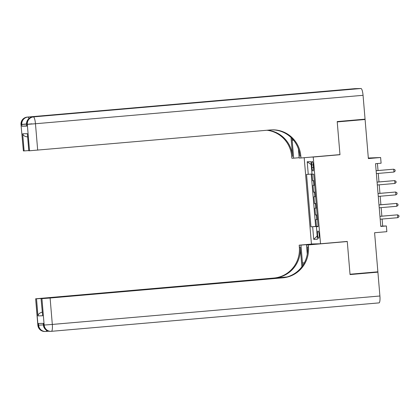<?xml version="1.0" encoding="UTF-8"?>
<svg xmlns="http://www.w3.org/2000/svg" width="420" height="420" viewBox="0 0 420 420"><rect width="100%" height="100%" fill="white"/><g stroke="black" fill="none" stroke-linecap="round" stroke-linejoin="round"><path stroke-width="0.63" d="M319.142 234.638A3.665 0.788 -95 0 0 318.04 231.011A3.665 0.788 -95 0 0 317.567 234.68A3.665 0.788 -95 0 0 318.675 238.308A3.665 0.788 -95 0 0 319.142 234.638M304.185 157.71L311.43 243.983L320.523 243.752L313.241 157.038L311.356 157.085M368.319 158.025L380.625 157.511L381.103 163.217L375.532 163.7L380.798 226.453L386.374 225.971L382.683 226.065L382.095 219.046M320.523 243.752L347.267 241.432L350.018 274.234L377.874 271.814L374.593 232.738L386.852 231.672L386.374 225.971M359.431 119.642L365.085 119.501L368.366 158.576L380.625 157.511M338.1 154.765L339.985 154.718L337.229 121.916L365.085 119.501M312.07 174.221L312.622 180.784L314.265 180.637M314.654 185.278L313.005 185.346L313.577 192.192L315.221 192.05M315.609 196.691L313.961 196.754L314.538 203.6L316.181 203.459M316.57 208.1L314.921 208.163L315.494 215.009L317.137 214.867M311.74 164.966L311.95 167.475A3.549 0.761 -95 0 0 313.021 170.993A3.549 0.761 -95 0 0 313.472 167.438L313.262 164.929A3.549 0.761 -95 0 0 312.197 161.411A3.549 0.761 -95 0 0 311.74 164.966L313.257 164.834M318.119 226.527L316.407 226.706L318.129 226.664L313.719 174.179L312.002 174.221L310.947 161.674L307.209 161.768L308.264 174.321L306.542 174.363L310.952 226.847L318.103 226.391M316.407 226.706L317.462 239.258L313.724 239.353L312.669 226.8M314.27 180.716L312.622 180.784M311.236 174.095L315.63 226.438L318.098 226.275M317.525 219.508L315.877 219.571L316.454 226.417M317.142 214.946L315.494 215.009M316.187 203.537L314.538 203.6M315.226 192.124L313.577 192.192M339.985 154.718L313.241 157.038M381.854 216.158L381.139 207.638M380.893 204.75L380.179 196.229M379.937 193.342L379.223 184.821M378.977 181.928L378.262 173.413M378.021 170.52L377.433 163.532M380.782 226.228L382.683 226.065M311.987 174.037L308.264 174.321M315.63 226.438L310.952 226.847M311.194 164.609L307.209 161.768M313.724 239.353L317.184 235.951M376.12 170.725L393.734 169.192L393.976 172.048L376.362 173.576M376.115 170.688L393.734 169.192L395.073 169.927L395.168 171.071L393.976 172.048M26.66 125.879L21.919 126.215L26.833 126.084L26.528 124.367L26.833 126.084M337.202 121.574L339.974 154.602L300.977 157.988L300.815 156.051A28.628 27.956 88.5 0 0 272.218 129.848A28.628 27.956 88.5 0 0 270.559 129.943L29.526 150.77L27.305 124.357L26.691 124.373A6.872 6.71 88.5 0 1 32.802 116.949L361.006 88.505A6.872 1.475 85 0 1 363.053 95.308L365.059 119.154L337.202 121.574M292.036 138.474A12.883 2.761 -95 0 0 292.163 140.322L293.664 158.177L291.879 158.225L291.716 156.282A28.628 27.956 88.5 0 0 266.957 130.258M300.977 157.988L299.192 158.035L298.436 148.984M291.023 137.466L292.604 156.261A28.628 27.956 88.5 0 0 267.572 130.2M27.573 136.899C24.906 136.647 23.268 135.613 22.664 133.796L27.363 133.675L28.796 150.791L29.526 150.77M28.796 150.791L27.363 133.675M354.821 88.667A6.872 1.475 85 0 1 354.842 88.662L361.006 88.505M293.496 94.322A6.872 1.475 85 0 1 293.517 94.322L288.619 94.448A6.872 1.475 85 0 1 289.055 94.71M21.919 126.215L21.777 124.504L21.163 124.52A6.872 6.71 88.5 0 1 27.274 117.091A6.872 1.475 -95 0 0 27.253 117.091L354.842 88.662A6.872 1.475 85 0 1 354.858 88.662L288.619 94.448M299.166 157.7L293.664 158.177M28.623 150.596L24.103 150.911L22.664 133.796M23.378 150.932L21 124.514L23.378 150.932L24.103 150.911M26.528 124.367A6.872 6.872 0 0 1 32.781 116.949L293.517 94.322A6.872 1.475 85 0 1 293.533 94.322L32.802 116.949A6.872 1.475 -95 0 0 32.781 116.949A6.872 1.475 -95 0 0 32.76 116.954M300.815 156.051L299.927 156.072A28.628 27.956 88.5 0 0 271.777 129.864M43.239 323.358L43.544 325.064A6.872 6.71 88.5 0 0 50.405 331.354L51.02 331.338A6.872 6.872 0 0 0 51.44 331.317A6.872 1.475 -95 0 1 51.419 331.317A6.872 6.71 -91.5 0 1 44.158 325.048L41.942 298.636L50.101 298.022L52.316 324.434L44.158 325.048L43.544 325.064L43.402 323.353L38.483 323.484L38.63 325.195L37.852 325.206L35.637 298.793L38.015 325.211A6.872 6.71 88.5 0 0 44.877 331.495A6.872 6.872 0 0 1 37.852 325.206M379.906 296A6.872 1.475 85 0 1 379.024 302.883L51.44 331.317A6.872 1.475 -95 0 0 52.316 324.434L379.906 296L377.906 272.155L350.049 274.575L347.277 241.542L345.387 241.595M315.094 243.889L300.962 245.117L302.463 262.973A12.883 2.761 -95 0 0 302.736 265.555M300.962 245.117L299.182 245.165L299.344 247.102A28.628 27.956 -91.5 0 1 273.882 278.045L35.637 298.793M301.88 266.758L300.232 247.081A28.628 27.956 -91.5 0 1 274.769 278.019L286.949 276.964M347.277 241.542L308.275 244.928L308.438 246.866A28.628 27.956 -91.5 0 1 282.98 277.809L50.101 298.022M308.275 244.928L306.495 244.976L307.262 254.132M285.106 277.399L41.055 298.651L42.651 315.772L37.958 315.893L36.519 298.778L35.795 298.798M36.519 298.778L44.688 298.268M285.925 277.221L44.683 298.158M379.024 302.883A6.872 1.475 85 0 1 379.008 302.888L51.455 331.312M377.906 272.155L372.251 272.302M331.349 242.812L306.495 244.976M313.315 243.936L299.182 245.165M41.055 298.651L42.651 315.772M41.942 298.636L41.218 298.657M308.438 246.866L307.556 246.892A28.628 27.956 -91.5 0 1 282.093 277.83L282.98 277.809M37.958 315.893C38.252 314.06 39.695 312.811 42.289 312.144M377.081 182.133L394.695 180.605L394.931 183.456L377.318 184.984M377.076 182.096L394.695 180.605L396.029 181.34L396.128 182.48L394.931 183.456M378.037 193.541L395.651 192.014L395.892 194.864L378.278 196.392M378.031 193.505L395.651 192.014L396.989 192.749L397.084 193.888L395.892 194.864M378.998 204.95L396.611 203.422L396.848 206.273L379.234 207.805M378.992 204.913L396.611 203.422L397.945 204.157L398.044 205.296L396.848 206.273M379.953 216.363L397.567 214.83L397.808 217.686L380.195 219.214M379.948 216.321L397.567 214.83L398.906 215.565L399 216.709L397.808 217.686M313.903 185.32L313.519 180.758M316.774 219.55L316.391 214.988M315.819 208.142L315.436 203.579M314.858 196.733L314.475 192.166M313.467 167.344L311.95 167.475M292.604 156.261L291.716 156.282M363.053 95.308L35.464 123.742L37.684 150.155M31.904 123.832L26.686 124.336M35.464 123.742A6.872 1.475 -95 0 0 33.416 116.933A6.872 6.71 -91.5 0 0 27.305 124.357L35.464 123.742M26.371 123.974L21.157 124.483M21 124.514A6.872 6.872 0 0 1 27.253 117.091A6.872 1.475 -95 0 0 27.232 117.096M28.933 118.555A6.872 1.475 -95 0 0 27.888 117.075A6.872 6.71 -91.5 0 0 21.777 124.504L26.518 124.168M293.559 140.201L292.163 140.322M300.232 247.081L299.344 247.102M274.769 278.019L273.882 278.045M43.365 324.86L38.63 325.195A6.872 6.71 -91.5 0 0 45.89 331.459A6.872 1.475 -95 0 0 45.906 331.459L48.804 331.207L45.927 331.454M44.877 331.495L45.491 331.48A6.872 6.872 0 0 0 45.906 331.459A6.872 1.475 -95 0 0 46.604 330.32M304.369 262.81L302.463 262.973M43.381 325.059A6.872 6.872 0 0 0 50.405 331.354"/></g></svg>
